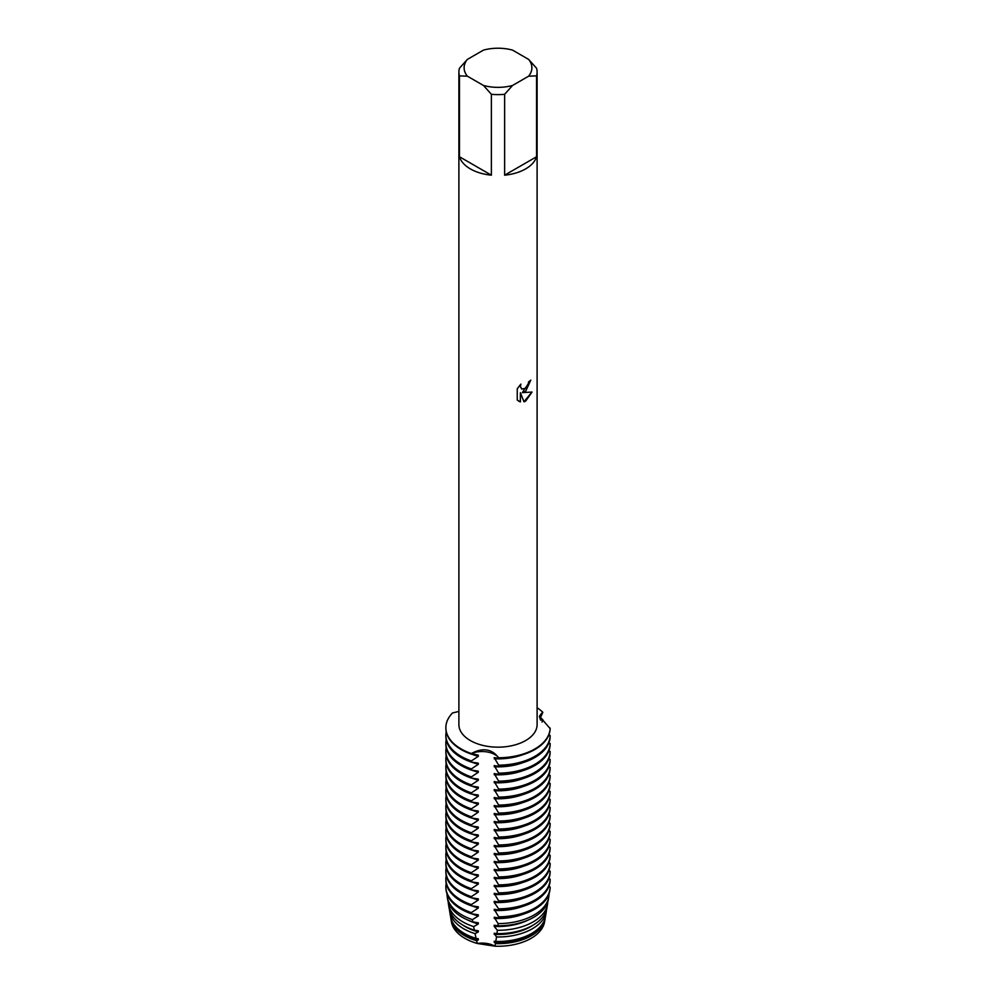 <?xml version="1.0" encoding="UTF-8"?>
<svg xmlns="http://www.w3.org/2000/svg" width="996" height="996" viewBox="0 0 996 996"><rect width="100%" height="100%" fill="white"/><g stroke="black" fill="none" stroke-linecap="round" stroke-linejoin="round"><path stroke-width="1.49" d="M544.75 920.428A46.8 27.017 180 0 1 531.092 938.344A46.8 27.017 180 0 1 494.95 946.2L477.296 943.473L494.95 946.2A18.152 10.483 0 0 0 477.296 943.473A46.8 27.017 180 0 1 451.25 920.428M525.651 391.341L522.302 392.623L532.038 392.063L525.651 401.114L523.996 401.811L520.398 392.735L520.398 401.923L517.248 400.068L517.248 388.739L520.883 384.107L520.385 386.361L521.73 389.05L525.651 388.303L528.216 384.244L528.59 381.891A39.105 22.572 0 0 0 530.781 380.136L525.651 391.341M525.651 168.897A39.105 22.572 180 0 1 504.623 175.184L504.623 94.296A39.105 22.572 180 0 1 491.377 94.296L491.377 175.184A39.105 22.572 180 0 1 459.467 156.758L459.467 75.87A39.105 22.572 180 0 1 458.895 72.048A39.105 22.572 180 0 1 459.467 68.226L467.398 59.387L483.446 50.124A33.889 19.571 180 0 1 512.567 50.124L528.602 59.387A33.889 19.571 180 0 1 528.602 76.194L536.545 75.87L536.545 156.758A39.105 22.572 180 0 1 525.651 168.897M528.602 59.387L536.545 68.226A39.105 22.572 180 0 1 537.105 72.048L537.105 724.59A39.105 22.572 180 0 1 525.651 740.551A39.105 22.572 180 0 1 483.035 745.444A39.105 22.572 180 0 1 458.895 724.59L458.895 72.048M458.895 711.443L452.52 712.949A52.141 30.104 180 0 0 471.357 753.536C482.724 747.411 491.825 748.818 498.66 757.769A18.152 10.483 0 0 0 471.357 753.536A18.152 10.483 180 0 1 498.66 757.769L498.66 758.342A52.141 30.104 0 0 0 534.864 749.527A52.141 30.104 0 0 0 550.141 728.624L539.434 716.186L542.82 712.289A18.152 10.483 0 0 0 539.459 717.22A18.152 10.483 180 0 1 542.82 712.289L539.944 718.9M534.864 748.955A52.141 30.104 180 0 1 498.66 757.769A52.141 30.104 180 0 0 534.864 748.955A52.141 30.104 180 0 0 550.141 728.051A52.141 30.104 180 0 1 534.864 748.955M530.681 380.223L522.302 392.623M521.73 389.05L520.286 386.311L520.684 384.307M518.692 401.226L520.31 401.861L520.398 392.735M523.971 401.749L531.914 392.088M537.105 707.758A52.141 30.104 180 0 1 542.82 712.289A52.141 30.104 180 0 0 537.105 707.758M459.467 75.87L467.398 76.194A33.889 19.571 180 0 1 467.398 59.387M467.398 76.194L483.446 85.457L491.377 94.296M504.623 94.296L512.567 85.457A33.889 19.571 180 0 1 483.446 85.457M512.567 85.457L528.602 76.194M537.105 72.048A39.105 22.572 180 0 1 536.545 75.87M491.377 175.184L459.467 156.758M536.545 156.758L504.623 175.184M540.604 720.158L542.82 719.685L542.048 722.1M540.405 717.543A52.141 30.104 180 0 1 542.82 719.685M478.304 763.148L471.357 762.102L471.357 760.944A52.141 30.104 180 0 1 461.136 756.35A52.141 30.104 180 0 1 445.859 735.06A52.141 30.104 180 0 1 446.196 731.649M471.357 760.944L478.304 756.325M478.292 755.167L478.292 756.325A46.14 26.643 180 0 1 471.83 754.184M550.141 735.446A52.141 30.104 180 0 1 534.864 756.35A52.141 30.104 180 0 1 498.66 765.165L498.66 766.335A52.141 30.104 0 0 0 534.864 757.52A52.141 30.104 0 0 0 550.141 736.604L548.983 734.575M445.859 735.06L445.859 736.231A52.141 30.104 0 0 0 461.136 757.52A52.141 30.104 0 0 0 471.357 762.102M478.304 755.167L471.357 753.536A52.141 30.104 180 0 1 445.859 727.665A52.141 30.104 180 0 1 452.52 712.949M445.859 727.952A52.141 30.104 0 0 0 445.859 728.25A52.141 30.104 0 0 0 461.136 749.527A52.141 30.104 0 0 0 471.357 754.121M478.292 763.148L478.292 764.306A46.14 26.643 180 0 1 471.83 762.164M478.304 771.128L471.357 770.082L471.357 768.924A52.141 30.104 180 0 1 461.136 764.33A52.141 30.104 180 0 1 445.859 743.041A52.141 30.104 180 0 1 446.196 739.642M471.357 768.924L478.304 764.318M550.141 743.427A52.141 30.104 180 0 1 534.864 764.33A52.141 30.104 180 0 1 498.66 773.145L498.66 774.315A52.141 30.104 0 0 0 534.864 765.501A52.141 30.104 0 0 0 550.141 744.597L548.983 742.555M445.859 743.041L445.859 744.211A52.141 30.104 0 0 0 461.136 765.501A52.141 30.104 0 0 0 471.357 770.082M478.292 771.128L478.292 772.286A46.14 26.643 180 0 1 471.83 770.145M478.304 779.109L471.357 778.075L471.357 776.905A52.141 30.104 180 0 1 461.136 772.311A52.141 30.104 180 0 1 445.859 751.034A52.141 30.104 180 0 1 446.196 747.623M471.357 776.905L478.304 772.298M550.141 751.407A52.141 30.104 180 0 1 534.864 772.311A52.141 30.104 180 0 1 498.66 781.125L498.66 782.296A52.141 30.104 0 0 0 534.864 773.481A52.141 30.104 0 0 0 550.141 752.578L548.983 750.536M445.859 751.034L445.859 752.192A52.141 30.104 0 0 0 461.136 773.481A52.141 30.104 0 0 0 471.357 778.075M478.292 779.109L478.292 780.279A46.14 26.643 180 0 1 471.83 778.125M478.304 787.089L471.357 786.056L471.357 784.885A52.141 30.104 180 0 1 461.136 780.291A52.141 30.104 180 0 1 445.859 759.014A52.141 30.104 180 0 1 446.196 755.603M471.357 784.885L478.304 780.279M550.141 759.388A52.141 30.104 180 0 1 534.864 780.291A52.141 30.104 180 0 1 498.66 789.106L498.66 790.276A52.141 30.104 0 0 0 534.864 781.462A52.141 30.104 0 0 0 550.141 760.558L548.983 758.516M445.859 759.014L445.859 760.172A52.141 30.104 0 0 0 461.136 781.462A52.141 30.104 0 0 0 471.357 786.056M478.292 787.089L478.292 788.259A46.14 26.643 180 0 1 471.83 786.105M478.304 795.069L471.357 794.036L471.357 792.866A52.141 30.104 180 0 1 461.136 788.284A52.141 30.104 180 0 1 445.859 766.995A52.141 30.104 180 0 1 446.196 763.583M471.357 792.866L478.304 788.259M550.141 767.368A52.141 30.104 180 0 1 534.864 788.284A52.141 30.104 180 0 1 498.66 797.099L498.66 798.257A52.141 30.104 0 0 0 534.864 789.442A52.141 30.104 0 0 0 550.141 768.538L548.983 766.497M445.859 766.995L445.859 768.153A52.141 30.104 0 0 0 461.136 789.442A52.141 30.104 0 0 0 471.357 794.036M478.292 795.069L478.292 796.24A46.14 26.643 180 0 1 471.83 794.086M478.304 803.062L471.357 802.017L471.357 800.846A52.141 30.104 180 0 1 461.136 796.265A52.141 30.104 180 0 1 445.859 774.975A52.141 30.104 180 0 1 446.196 771.564M471.357 800.859L478.304 796.24M550.141 775.361A52.141 30.104 180 0 1 534.864 796.265A52.141 30.104 180 0 1 498.66 805.079L498.66 806.237A52.141 30.104 0 0 0 534.864 797.423A52.141 30.104 0 0 0 550.141 776.519L548.983 774.477M445.859 774.975L445.859 776.145A52.141 30.104 0 0 0 461.136 797.423A52.141 30.104 0 0 0 471.357 802.017M478.292 803.062L478.292 804.22A46.14 26.643 180 0 1 471.83 802.079M478.304 811.043L471.357 809.997L471.357 808.839A52.141 30.104 180 0 1 461.136 804.245A52.141 30.104 180 0 1 445.859 782.956A52.141 30.104 180 0 1 446.196 779.544M471.357 808.839L478.304 804.22M550.141 783.342A52.141 30.104 180 0 1 534.864 804.245A52.141 30.104 180 0 1 498.66 813.06L498.66 814.218A52.141 30.104 0 0 0 534.864 805.403A52.141 30.104 0 0 0 550.141 784.499L548.983 782.458M445.859 782.956L445.859 784.126A52.141 30.104 0 0 0 461.136 805.403A52.141 30.104 0 0 0 471.357 809.997M478.292 811.043L478.292 812.201A46.14 26.643 180 0 1 471.83 810.059M478.304 819.023L471.357 817.977L471.357 816.82A52.141 30.104 180 0 1 461.136 812.226A52.141 30.104 180 0 1 445.859 790.936A52.141 30.104 180 0 1 446.196 787.537M471.357 816.82L478.304 812.201M550.141 791.322A52.141 30.104 180 0 1 534.864 812.226A52.141 30.104 180 0 1 498.66 821.04L498.66 822.21A52.141 30.104 0 0 0 534.864 813.396A52.141 30.104 0 0 0 550.141 792.48L548.983 790.451M445.859 790.936L445.859 792.106A52.141 30.104 0 0 0 461.136 813.396A52.141 30.104 0 0 0 471.357 817.977M478.292 819.023L478.292 820.181A46.14 26.643 180 0 1 471.83 818.04M478.304 827.004L471.357 825.958L471.357 824.8A52.141 30.104 180 0 1 461.136 820.206A52.141 30.104 180 0 1 445.859 798.917A52.141 30.104 180 0 1 446.196 795.518M471.357 824.8L478.304 820.194M550.141 799.302A52.141 30.104 180 0 1 534.864 820.206A52.141 30.104 180 0 1 498.66 829.021L498.66 830.191A52.141 30.104 0 0 0 534.864 821.376A52.141 30.104 0 0 0 550.141 800.473L548.983 798.431M445.859 798.917L445.859 800.087A52.141 30.104 0 0 0 461.136 821.376A52.141 30.104 0 0 0 471.357 825.958M478.292 827.004L478.292 828.174A46.14 26.643 180 0 1 471.83 826.02M478.304 834.984L471.357 833.951L471.357 832.781A52.141 30.104 180 0 1 461.136 828.186A52.141 30.104 180 0 1 445.859 806.909A52.141 30.104 180 0 1 446.196 803.498M471.357 832.781L478.304 828.174M550.141 807.283A52.141 30.104 180 0 1 534.864 828.186A52.141 30.104 180 0 1 498.66 837.001L498.66 838.171A52.141 30.104 0 0 0 534.864 829.357A52.141 30.104 0 0 0 550.141 808.453L548.983 806.411M445.859 806.909L445.859 808.067A52.141 30.104 0 0 0 461.136 829.357A52.141 30.104 0 0 0 471.357 833.951M478.292 834.984L478.292 836.154A46.14 26.643 180 0 1 471.83 834.001M478.304 842.965L471.357 841.931L471.357 840.761A52.141 30.104 180 0 1 461.136 836.167A52.141 30.104 180 0 1 445.859 814.89A52.141 30.104 180 0 1 446.196 811.479M471.357 840.761L478.304 836.154M550.141 815.263A52.141 30.104 180 0 1 534.864 836.167A52.141 30.104 180 0 1 498.66 844.982L498.66 846.152A52.141 30.104 0 0 0 534.864 837.337A52.141 30.104 0 0 0 550.141 816.434L548.983 814.392M445.859 814.89L445.859 816.048A52.141 30.104 0 0 0 461.136 837.337A52.141 30.104 0 0 0 471.357 841.931M478.292 842.965L478.292 844.135A46.14 26.643 180 0 1 471.83 841.981M478.304 850.945L471.357 849.912L471.357 848.741A52.141 30.104 180 0 1 461.136 844.16A52.141 30.104 180 0 1 445.859 822.87A52.141 30.104 180 0 1 446.196 819.459M471.357 848.741L478.304 844.135M550.141 823.256A52.141 30.104 180 0 1 534.864 844.16A52.141 30.104 180 0 1 498.66 852.974L498.66 854.132A52.141 30.104 0 0 0 534.864 845.318A52.141 30.104 0 0 0 550.141 824.414L548.983 822.372M445.859 822.87L445.859 824.028A52.141 30.104 0 0 0 461.136 845.318A52.141 30.104 0 0 0 471.357 849.912M478.292 850.945L478.292 852.115A46.14 26.643 180 0 1 471.83 849.962M478.304 858.938L471.357 857.892L471.357 856.734A52.141 30.104 180 0 1 461.136 852.14A52.141 30.104 180 0 1 445.859 830.851A52.141 30.104 180 0 1 446.196 827.439M471.357 856.734L478.304 852.115M550.141 831.237A52.141 30.104 180 0 1 534.864 852.14A52.141 30.104 180 0 1 498.66 860.955L498.66 862.113A52.141 30.104 0 0 0 534.864 853.298A52.141 30.104 0 0 0 550.141 832.395L548.983 830.353M445.859 830.851L445.859 832.021A52.141 30.104 0 0 0 461.136 853.298A52.141 30.104 0 0 0 471.357 857.892M478.292 858.938L478.292 860.096A46.14 26.643 180 0 1 471.83 857.954M478.304 866.918L471.357 865.873L471.357 864.715A52.141 30.104 180 0 1 461.136 860.121A52.141 30.104 180 0 1 445.859 838.831A52.141 30.104 180 0 1 446.196 835.42M471.357 864.715L478.304 860.096M550.141 839.217A52.141 30.104 180 0 1 534.864 860.121A52.141 30.104 180 0 1 498.66 868.935L498.66 870.093A52.141 30.104 0 0 0 534.864 861.279A52.141 30.104 0 0 0 550.141 840.375L548.983 838.346M445.859 838.831L445.859 840.002A52.141 30.104 0 0 0 461.136 861.279A52.141 30.104 0 0 0 471.357 865.873M478.292 866.918L478.292 868.076A46.14 26.643 180 0 1 471.83 865.935M478.304 874.899L471.357 873.853L471.357 872.695A52.141 30.104 180 0 1 461.136 868.101A52.141 30.104 180 0 1 445.859 846.812A52.141 30.104 180 0 1 446.196 843.413M471.357 872.695L478.304 868.076M550.141 847.198A52.141 30.104 180 0 1 534.864 868.101A52.141 30.104 180 0 1 498.66 876.916L498.66 878.086A52.141 30.104 0 0 0 534.864 869.271A52.141 30.104 0 0 0 550.141 848.368L548.983 846.326M445.859 846.812L445.859 847.982A52.141 30.104 0 0 0 461.136 869.271A52.141 30.104 0 0 0 471.357 873.853M478.292 874.899L478.292 876.057A46.14 26.643 180 0 1 471.83 873.915M478.304 882.879L471.357 881.846L471.357 880.676A52.141 30.104 180 0 1 461.136 876.082A52.141 30.104 180 0 1 445.859 854.805A52.141 30.104 180 0 1 446.196 851.393M471.357 880.676L478.304 876.069M550.141 855.178A52.141 30.104 180 0 1 534.864 876.082A52.141 30.104 180 0 1 498.66 884.896L498.66 886.067A52.141 30.104 0 0 0 534.864 877.252A52.141 30.104 0 0 0 550.141 856.348L548.983 854.307M445.859 854.805L445.859 855.962A52.141 30.104 0 0 0 461.136 877.252A52.141 30.104 0 0 0 471.357 881.846M478.292 882.879L478.292 884.05A46.14 26.643 180 0 1 471.83 881.896M478.304 890.86L471.357 889.826L471.357 888.656A52.141 30.104 180 0 1 461.136 884.062A52.141 30.104 180 0 1 445.859 862.785A52.141 30.104 180 0 1 446.196 859.374M471.357 888.656L478.304 884.05M550.141 863.159A52.141 30.104 180 0 1 534.864 884.062A52.141 30.104 180 0 1 498.66 892.877L498.66 894.047A52.141 30.104 0 0 0 534.864 885.232A52.141 30.104 0 0 0 550.141 864.329L548.983 862.287M445.859 862.785L445.859 863.943A52.141 30.104 0 0 0 461.136 885.232A52.141 30.104 0 0 0 471.357 889.826M478.292 890.86L478.292 892.03A46.14 26.643 180 0 1 471.83 889.876M478.304 898.84L471.357 897.807L471.357 896.637A52.141 30.104 180 0 1 461.136 892.055A52.141 30.104 180 0 1 445.859 870.765A52.141 30.104 180 0 1 446.196 867.354M471.357 896.637L478.304 892.03M550.141 871.139A52.141 30.104 180 0 1 534.864 892.055A52.141 30.104 180 0 1 498.66 900.857L498.66 902.027A52.141 30.104 0 0 0 534.864 893.213A52.141 30.104 0 0 0 550.141 872.309L548.983 870.267M445.859 870.765L445.859 871.923A52.141 30.104 0 0 0 461.136 893.213A52.141 30.104 0 0 0 471.357 897.807M478.292 898.84L478.292 900.011A46.14 26.643 180 0 1 471.83 897.857M478.304 906.821L471.357 905.787L471.357 904.617A52.141 30.104 180 0 1 461.136 900.035A52.141 30.104 180 0 1 445.859 878.746A52.141 30.104 180 0 1 446.196 875.335M471.357 904.617L478.304 900.011M550.141 879.132A52.141 30.104 180 0 1 534.864 900.035A52.141 30.104 180 0 1 498.66 908.85L498.66 910.008A52.141 30.104 0 0 0 534.864 901.193A52.141 30.104 0 0 0 550.141 880.29L548.983 878.248M445.859 878.746L445.859 879.904A52.141 30.104 0 0 0 461.136 901.193A52.141 30.104 0 0 0 471.357 905.787M478.292 906.821L478.292 907.991A46.14 26.643 180 0 1 471.83 905.837M478.304 914.814L471.457 913.78L471.357 912.61A52.141 30.104 180 0 1 461.136 908.016A52.141 30.104 180 0 1 445.859 886.726A52.141 30.104 180 0 1 446.196 883.315M471.357 912.61L478.304 907.991M549.792 890.847L549.904 890.225A52.141 30.104 180 0 0 550.141 887.685L550.141 887.112A52.141 30.104 180 0 1 534.864 908.016A52.141 30.104 180 0 1 498.66 916.83L498.61 917.976A52.029 30.042 0 0 0 534.79 909.186A52.029 30.042 0 0 0 549.792 890.847A52.029 30.042 0 0 0 549.842 890.536M549.904 890.225A52.141 30.104 180 0 1 534.864 908.601A52.141 30.104 180 0 1 498.66 917.416M446.158 890.536A52.029 30.042 0 0 0 446.208 890.847A52.029 30.042 0 0 0 461.21 909.186A52.029 30.042 0 0 0 471.457 913.78M478.292 914.814L478.292 915.971A46.14 26.643 180 0 1 471.83 913.83M478.304 922.794L472.814 921.935L472.415 919.632A50.995 29.444 180 0 1 461.945 914.988A50.995 29.444 180 0 1 447.254 897.01A50.995 29.444 180 0 1 447.017 893.935M472.415 919.632L478.304 915.971M534.055 914.988A50.995 29.444 180 0 1 498.112 923.603L497.888 925.807A50.584 29.208 0 0 0 533.769 917.254A50.584 29.208 0 0 0 548.348 899.425L548.759 897.01A50.995 29.444 180 0 1 534.055 914.988M447.254 897.01L447.652 899.425A50.584 29.208 0 0 0 462.231 917.254A50.584 29.208 0 0 0 472.814 921.935M478.292 922.794L478.292 923.952A46.14 26.643 180 0 1 468.207 920.204M478.304 930.774L474.333 930.14L473.66 926.616A49.75 28.722 180 0 1 462.816 921.873A49.75 28.722 180 0 1 448.486 904.343A49.75 28.722 180 0 1 448.25 901.89M473.66 926.616L478.304 923.952M533.184 921.873A49.75 28.722 180 0 1 497.39 930.289L496.967 933.638A49.128 28.361 0 0 0 532.748 925.334A49.128 28.361 0 0 0 546.904 908.016L547.526 904.343A49.75 28.722 180 0 1 533.184 921.873M448.486 904.343L449.096 908.016A49.128 28.361 0 0 0 463.265 925.334A49.128 28.361 0 0 0 474.333 930.14M478.292 930.774L478.292 931.932A46.14 26.643 180 0 1 465.369 926.691A46.14 26.643 180 0 1 462.704 924.998M478.304 938.755L476.076 938.394L475.042 933.638A48.518 28.013 180 0 1 463.7 928.77A48.518 28.013 180 0 1 449.719 911.676A48.518 28.013 180 0 1 449.507 909.846M475.042 933.638L478.304 931.945M532.312 928.77A48.518 28.013 180 0 1 496.506 936.962L495.809 941.444A47.684 27.527 0 0 0 531.715 933.401A47.684 27.527 0 0 0 545.459 916.606L546.294 911.676A48.518 28.013 180 0 1 532.312 928.77M449.719 911.676L450.541 916.606A47.684 27.527 0 0 0 464.285 933.401A47.684 27.527 0 0 0 476.076 938.394M478.292 938.755L478.292 939.925A46.14 26.643 180 0 1 465.369 934.671A46.14 26.643 180 0 1 456.616 927.612M450.951 918.997L451.425 921.848A46.8 27.017 180 0 0 477.296 943.473L476.623 940.71A47.273 27.29 180 0 1 464.572 935.667A47.273 27.29 180 0 1 450.951 918.997A47.273 27.29 180 0 1 450.79 917.802M476.623 940.71L478.304 939.925M531.428 935.667A47.273 27.29 180 0 1 495.435 943.623L494.95 946.2A46.8 27.017 180 0 0 531.092 938.344A46.8 27.017 180 0 0 544.575 921.848L545.061 918.997A47.273 27.29 180 0 1 531.428 935.667M548.759 897.01A50.995 29.444 180 0 0 548.995 894.234L548.908 894.159M550.141 887.112L548.983 886.228M498.66 758.342L494.203 757.62L498.66 765.165M498.66 766.335L494.203 765.6L498.66 773.145M498.66 774.315L494.203 773.593L498.66 781.125M498.66 782.296L494.203 781.574L498.66 789.106M498.66 790.276L494.203 789.554L498.66 797.099M498.66 798.257L494.203 797.535L498.66 805.079M498.66 806.237L494.203 805.515L498.66 813.06M498.66 814.218L494.203 813.495L498.66 821.04M498.66 822.21L494.203 821.476L498.66 829.021M498.66 830.191L494.203 829.469L498.66 837.001M498.66 838.171L494.203 837.449L498.66 844.982M498.66 846.152L494.203 845.43L498.66 852.974M498.66 854.132L494.203 853.41L498.66 860.955M498.66 862.113L494.203 861.391L498.66 868.935M498.66 870.093L494.203 869.371L498.66 876.916M498.66 878.086L494.203 877.352L498.66 884.896M498.66 886.067L494.203 885.344L498.66 892.877M498.66 894.047L494.203 893.325L498.66 900.87M498.66 902.027L494.203 901.305L494.203 902.463A46.14 26.643 180 0 0 522.402 898.529M494.203 902.476L498.66 908.85M498.66 910.008L494.203 909.286L498.66 916.83M498.61 917.976L494.203 917.266L498.1 923.603M497.888 925.807L494.203 925.247L494.203 926.417L497.378 930.289M496.967 933.638L494.203 933.24L496.506 936.962M495.809 941.444L494.203 941.22L495.435 943.623M545.21 917.802A47.273 27.29 180 0 1 545.061 918.997M539.384 927.612A46.14 26.643 180 0 1 494.203 942.378M546.493 909.846A48.518 28.013 180 0 1 546.294 911.676M533.308 924.998A46.14 26.643 180 0 1 494.203 934.397M547.75 901.89A49.75 28.722 180 0 1 547.526 904.343M527.793 920.204A46.14 26.643 180 0 1 494.203 926.417M522.751 914.365A46.14 26.643 180 0 1 494.203 918.437M471.357 913.183A52.141 30.104 180 0 1 446.108 890.225A52.141 30.104 180 0 1 445.859 887.312A52.141 30.104 180 0 1 445.859 887.013M522.402 906.509A46.14 26.643 180 0 1 494.203 910.456M522.402 890.548A46.14 26.643 180 0 1 494.203 894.483M522.402 882.568A46.14 26.643 180 0 1 494.203 886.502M522.402 874.588A46.14 26.643 180 0 1 494.203 878.522M522.402 866.607A46.14 26.643 180 0 1 494.203 870.541M522.402 858.614A46.14 26.643 180 0 1 494.203 862.561M522.402 850.634A46.14 26.643 180 0 1 494.203 854.58M522.402 842.653A46.14 26.643 180 0 1 494.203 846.588M522.402 834.673A46.14 26.643 180 0 1 494.203 838.607M522.402 826.692A46.14 26.643 180 0 1 494.203 830.627M522.402 818.712A46.14 26.643 180 0 1 494.203 822.646M522.402 810.732A46.14 26.643 180 0 1 494.203 814.666M522.402 802.739A46.14 26.643 180 0 1 494.203 806.685M522.402 794.758A46.14 26.643 180 0 1 494.203 798.705M522.402 786.778A46.14 26.643 180 0 1 494.203 790.712M522.402 778.797A46.14 26.643 180 0 1 494.203 782.732M522.402 770.817A46.14 26.643 180 0 1 494.203 774.751M522.402 762.836A46.14 26.643 180 0 1 494.203 766.771M522.402 754.856A46.14 26.643 180 0 1 494.203 758.79M446.208 890.847L446.108 890.225"/></g></svg>
